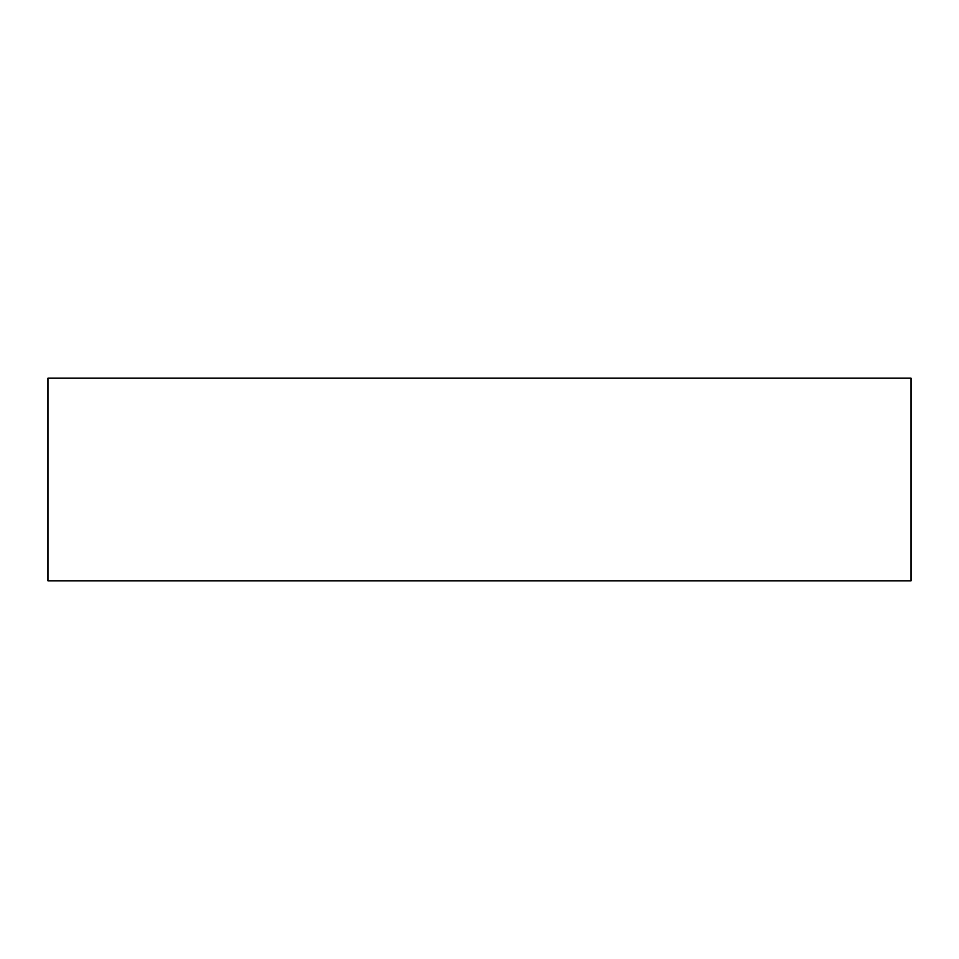 <?xml version="1.0" encoding="UTF-8"?>
<svg xmlns="http://www.w3.org/2000/svg" width="959" height="959" viewBox="0 0 959 959"><rect width="100%" height="100%" fill="white"/><g stroke="black" fill="none" stroke-linecap="round" stroke-linejoin="round"><path stroke-width="1.44" d="M47.95 378.182L47.95 580.818L47.95 378.182L911.05 378.182L911.05 580.818L911.05 392.087M898.799 580.818L895.778 580.818M47.95 580.818L911.05 580.818M911.05 400.766L911.05 387.592M911.05 400.335L911.05 390.912M911.05 387.268L911.05 392.003"/></g></svg>
